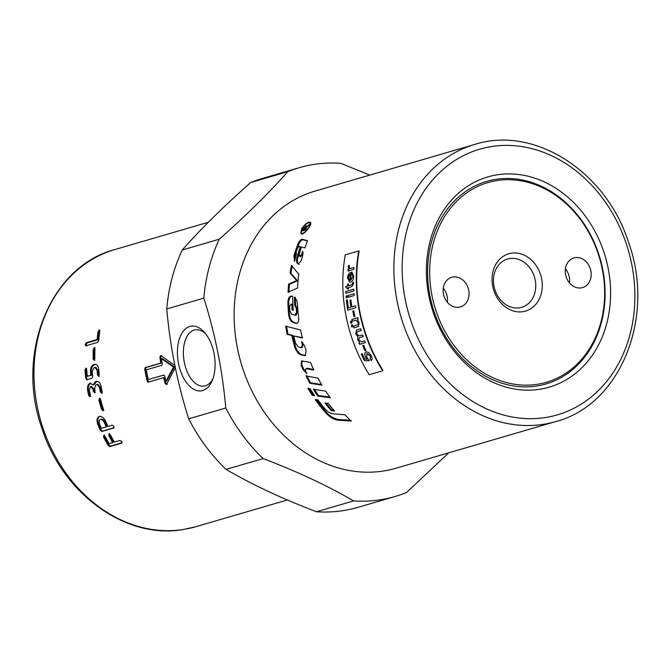 <?xml version="1.0" encoding="UTF-8"?>
<svg xmlns="http://www.w3.org/2000/svg" width="671" height="671" viewBox="0 0 671 671"><rect width="100%" height="100%" fill="white"/><g stroke="black" fill="none" stroke-linecap="round" stroke-linejoin="round"><path stroke-width="1.01" d="M286.517 326.081L287.96 334.166L292.631 335.315L295.483 346.63C297.001 351.168 299.283 353.885 302.327 354.758L305.64 355.395M302.562 342.353L303.191 344.592L302.076 347.452M287.96 334.166L287.146 334.292A144.366 119.237 -106.3 0 1 285.695 326.156L300.633 329.998A144.366 119.237 73.7 0 0 302.453 338.075L293.772 335.953L302.361 337.672M293.772 335.953A144.366 119.237 73.7 0 0 295.617 343.418L298.486 347.05L301.287 347.695L302.403 344.819A144.366 119.237 -106.3 0 1 301.531 341.715L304.575 345.791A144.366 119.237 73.7 0 0 306.119 350.681L305.28 355.596L301.556 355.051C298.511 354.162 296.221 351.428 294.695 346.857A144.366 119.237 -106.3 0 1 291.818 335.466L287.146 334.292M301.287 347.695L302.546 347.435M292.631 335.315L291.818 335.466M294.653 260.944L294.72 256.28L299.023 243.699C300.264 241.166 301.598 239.866 303.015 239.799L307.461 240.931M299.149 264.366C297.412 263.653 296.951 261.531 297.748 258.008L301.145 247.104L299.3 246.366L297.37 248.371A144.366 119.237 73.7 0 0 296.146 252.053L296.423 254.41A144.366 119.237 73.7 0 0 294.519 261.472L293.923 255.877A144.366 119.237 -106.3 0 1 298.26 243.212C299.501 240.663 300.834 239.354 302.26 239.287L307.561 240.671A144.366 119.237 73.7 0 0 304.944 247.893L301.505 246.962A144.366 119.237 73.7 0 0 299.291 253.831L299.769 256.49L301.64 254.435A144.366 119.237 -106.3 0 1 302.613 251.155L302.847 254.77A144.366 119.237 73.7 0 0 301.363 260.574L298.15 263.971M300.331 256.758L302.445 254.829L303.133 252.464M298.335 264.038C296.607 263.317 296.137 261.178 296.951 257.63A144.366 119.237 -106.3 0 1 300.365 246.651M316.351 399.706L327.003 412.959C330.862 416.917 334.946 419.107 339.258 419.543L350.43 420.205M315.211 399.555L317.995 399.916A144.366 119.237 73.7 0 0 325.058 409.008C327.624 411.851 330.358 413.453 333.269 413.831L344.802 414.77A144.366 119.237 73.7 0 0 351.344 421.036L338.771 420.272C334.443 419.836 330.342 417.622 326.458 413.638A144.366 119.237 -106.3 0 1 315.211 399.555M292.371 296.23C290.266 296.246 289.058 298.192 288.756 302.067L289.394 314.154C290.015 318.842 291.684 321.669 294.41 322.625L297.035 323.305M295.341 297.303L295.525 305.162L297.119 308.325L297.429 312.225L296.087 315.185L295.022 315.177L296.599 312.225A144.366 119.237 -106.3 0 1 296.288 308.299L294.686 305.12A144.366 119.237 -106.3 0 1 294.51 297.203C296.272 298.696 297.27 301.346 297.513 305.154A144.366 119.237 73.7 0 0 298.696 318.205C298.88 321.627 298.025 323.347 296.129 323.363L293.588 322.692C290.853 321.728 289.184 318.876 288.564 314.162A144.366 119.237 -106.3 0 1 287.926 301.984C288.22 298.083 289.427 296.129 291.533 296.112L292.774 296.465A144.366 119.237 73.7 0 0 293.235 310.329L292.145 310.027A144.366 119.237 -106.3 0 1 291.843 304.324L292.673 304.382L293.219 310.111M295.525 305.162L294.686 305.12M291.986 304.189L291.147 304.131L289.654 306.706A144.366 119.237 73.7 0 0 289.914 311.067L291.675 314.271L295.022 315.177M292.673 304.382L291.843 304.324M292.984 310.044L292.145 310.027M292.321 265.724L290.87 273.231L297.513 280.822L289.436 284.328L288.882 292.38M289.436 284.328L288.605 284.118L296.683 280.612L290.048 272.946A144.366 119.237 -106.3 0 1 291.508 265.389L298.821 274.254A144.366 119.237 73.7 0 0 297.505 288.077L288.052 292.229A144.366 119.237 -106.3 0 1 288.605 284.118M290.87 273.231L290.048 272.946M297.513 280.822L296.683 280.612M301.866 228.954L301.338 233.147C303.577 235.387 312.2 224.349 309.876 222.831C307.679 222.336 305.011 224.382 301.866 228.954M301.338 233.147L302.395 233.869M310.707 223.594L309.876 222.831M309.742 222.73L310.648 222.688M301.313 233.936L301.103 232.887M301.464 229.071C304.97 223.988 307.947 221.724 310.379 222.269C312.921 223.946 303.393 236.226 300.885 233.743L301.464 229.071M301.967 360.805L301.791 364.68L303.686 369.084L306.311 372.506M307.335 368.278L306.597 368.664C305.422 368.698 305.154 369.612 305.8 371.407A144.366 119.237 73.7 0 0 306.857 373.63L302.957 369.469A144.366 119.237 -106.3 0 1 301.044 365.032L301.564 360.897L310.522 362.499A144.366 119.237 73.7 0 0 313.869 370.048L305.984 368.74L307.335 368.278L313.592 369.461M306.731 375.55L310.539 382.764L321.56 384.517M309.851 383.242A144.366 119.237 -106.3 0 1 306.018 375.978L317.911 378.075A144.366 119.237 73.7 0 0 321.963 385.196L309.851 383.242L310.539 382.764M329.796 397.022L318.473 395.563L314.07 388.786M317.844 396.125A144.366 119.237 -106.3 0 1 313.416 389.306L325.703 391.118A144.366 119.237 73.7 0 0 330.342 397.76L317.844 396.125L318.473 395.563M333.906 410.191L331.81 409.998L326.173 403.187M324.99 403.053L328.278 403.43A144.366 119.237 73.7 0 0 334.603 410.979L331.264 410.669A144.366 119.237 -106.3 0 1 324.99 403.053M331.81 409.998L331.264 410.669M308.66 387.964L312.971 394.808L314.145 394.976M310.245 388.819A144.366 119.237 73.7 0 0 314.624 395.68L312.334 395.362A144.366 119.237 -106.3 0 1 307.989 388.467L310.245 388.819M312.971 394.808L312.334 395.362M304.986 230.153L304.34 229.625A144.366 119.237 -106.3 0 1 305.313 227.83L305.456 226.504L303.997 228.048A144.366 119.237 73.7 0 0 302.906 230.044L304.34 229.625M303.56 230.564L302.906 230.044M306.429 227.125L305.456 226.504M305.901 226.672L306.412 226.362M305.481 230.002L304.835 229.482L306.756 228.92A144.366 119.237 73.7 0 0 306.303 229.767L301.984 231.025A144.366 119.237 -106.3 0 1 303.502 228.215L306.379 225.682M306.915 226.756L309.381 224.24A144.366 119.237 73.7 0 0 308.786 225.263L305.355 228.509A144.366 119.237 73.7 0 0 304.835 229.482M306.337 227.243L306.613 226.504M306.471 226.11L305.951 225.657L306.119 227.058M383.762 470.975A144.366 119.237 -106.3 0 1 239.102 355.756A144.366 119.237 -106.3 0 1 315.043 191.084L474.791 144.416A144.366 119.237 73.7 0 0 398.851 309.088A144.366 119.237 73.7 0 0 543.51 424.307A144.366 119.237 73.7 0 0 555.756 421.564L396.007 468.232A144.366 119.237 -106.3 0 1 383.762 470.975M358.742 250.92L359.153 251.071A144.366 119.237 73.7 0 0 383.024 370.518L382.696 370.786A144.861 119.648 -106.3 0 1 358.742 250.92L345.271 254.854A144.861 119.648 73.7 0 0 369.226 374.72L382.696 370.786M203.825 298.125L166.744 308.954C170.107 346.739 177.429 383.367 188.702 418.838L225.783 408.002C222.42 370.224 215.106 333.596 203.825 298.125A171.248 141.438 -106.3 0 1 219.3 239.195C246.098 215.525 268.937 193.022 287.825 171.667A171.248 141.438 -106.3 0 1 299.107 167.733A171.248 141.438 -106.3 0 1 340.642 163.296L369.796 175.089M166.744 308.954A171.248 141.438 -106.3 0 1 182.218 250.031L219.3 239.195M287.825 171.667L250.744 182.495C223.946 206.165 201.099 228.677 182.218 250.031M250.744 182.495A171.248 141.438 -106.3 0 1 262.025 178.561L299.107 167.733M448.79 452.808L406.433 492.556A171.248 141.438 -106.3 0 1 395.152 496.49L358.071 507.318A171.248 141.438 -106.3 0 1 343.544 510.572A171.248 141.438 -106.3 0 1 316.536 511.755L353.617 500.918C327.414 485.645 297.245 471.528 263.133 458.57A171.248 141.438 -106.3 0 1 225.783 408.002M263.133 458.57L226.052 469.398C252.254 484.672 282.416 498.788 316.536 511.755M226.052 469.398A171.248 141.438 -106.3 0 1 188.702 418.838M495.71 179.367A105.54 87.171 -106.3 0 1 602.667 269.004A105.54 87.171 -106.3 0 1 536.993 385.984A105.54 87.171 -106.3 0 1 430.036 296.339A105.54 87.171 -106.3 0 1 495.71 179.367M497.085 174.837A109.516 90.459 -106.3 0 1 606.785 323.363A109.516 90.459 -106.3 0 1 451.642 347.93A109.516 90.459 -106.3 0 1 497.085 174.837M395.152 496.49A171.248 141.438 -106.3 0 1 380.625 499.744A171.248 141.438 -106.3 0 1 353.617 500.918M178.545 363.657A32.745 18.36 81 0 1 183.779 330.593A32.745 18.36 81 0 1 204.772 332.732A32.745 18.36 81 0 1 212.313 380.34A32.745 18.36 81 0 1 194.338 389.608A32.745 18.36 81 0 1 178.545 363.657M205.98 334.25A28.484 15.97 -99 0 0 195.295 329.788A28.484 15.97 -99 0 0 184.332 362.432A28.484 15.97 -99 0 0 204.202 386.068A28.484 15.97 -99 0 0 212.992 378.528M163.808 375.039L164.697 376.07A144.366 119.237 73.7 0 0 165.989 381.153L173.529 367.029L161.501 358.717A144.366 119.237 73.7 0 0 162.265 363.892L161.795 365.309L146.303 369.83A144.366 119.237 73.7 0 0 148.249 379.576L163.774 375.047M106.203 426.932L106.932 426.546A143.368 118.415 -106.3 0 1 105.196 422.52C104.064 420.071 102.713 418.956 101.145 419.174L100.39 419.501C98.998 420.147 98.738 421.749 99.627 424.282A144.366 119.237 73.7 0 0 101.371 428.341L106.203 426.932A144.366 119.237 -106.3 0 1 104.45 422.873C103.309 420.415 101.958 419.283 100.39 419.501L100.784 419.325M85.955 345.817L85.234 344.517L86.224 342.722L97.119 339.534A144.366 119.237 -106.3 0 1 98.067 331.801L99.149 330.031L99.786 331.306A144.366 119.237 73.7 0 0 98.704 340.583L97.706 342.386L85.628 345.833M94.728 347.704L94.166 347.603L94.963 348.912A144.366 119.237 73.7 0 0 94.846 358.389L94.015 360.193L93.126 358.893A144.366 119.237 -106.3 0 1 93.244 349.415L94.494 347.578M86.819 379.702L85.771 378.377A144.366 119.237 -106.3 0 1 84.999 370.073L85.754 368.245L86.718 369.57A144.366 119.237 73.7 0 0 87.314 376.297L90.828 375.265A144.366 119.237 -106.3 0 1 90.51 372.086C90.409 368.169 91.415 365.729 93.529 364.756L94.837 364.37C96.959 364.127 98.26 365.896 98.763 369.679A144.366 119.237 73.7 0 0 99.249 374.435L98.578 376.272L97.53 374.938A144.366 119.237 -106.3 0 1 97.043 370.199L95.03 367.532L93.722 367.918L92.229 371.608A144.366 119.237 73.7 0 0 92.724 376.347L92.053 378.176L86.634 379.736M87.314 376.297L91.659 375.24L91.34 372.086C91.248 368.194 92.254 365.77 94.359 364.798L95.534 364.286M96.205 367.507L95.03 367.532M94.544 392.77L93.361 391.453A144.366 119.237 -106.3 0 1 92.892 389.079L90.551 386.437L89.377 390.111A144.366 119.237 73.7 0 0 90.35 394.85L89.839 396.662L88.631 395.353A144.366 119.237 -106.3 0 1 87.658 390.614C87.171 386.714 87.968 384.273 90.04 383.292L93.043 384.902L95.265 381.757L96.582 381.38C98.738 381.128 100.256 382.889 101.145 386.672A144.366 119.237 73.7 0 0 102.118 391.411L101.598 393.223L100.398 391.914A144.366 119.237 -106.3 0 1 99.425 387.175L97.094 384.525L95.777 384.911L94.611 388.576A144.366 119.237 73.7 0 0 95.081 390.95L94.452 392.787M95.357 392.619L94.175 391.319L93.705 388.962L91.566 386.295L90.551 386.437M90.644 396.494L89.444 395.194L88.48 390.488C87.993 386.622 88.79 384.198 90.862 383.216L90.493 383.2M93.043 384.902L93.865 384.81L97.001 381.296M102.411 393.063L101.204 391.763L100.239 387.058L98.109 384.391L97.094 384.525M99.459 398.415L100.642 399.731A144.366 119.237 73.7 0 0 103.384 409L103.015 410.753L101.665 409.503A144.366 119.237 -106.3 0 1 98.922 400.235L99.417 398.423M175.383 367.591L166.542 384.408L165.225 383.686A144.366 119.237 -106.3 0 1 163.64 377.672L148.132 382.202M148.157 382.193L147.192 381.187A144.366 119.237 -106.3 0 1 144.751 369L145.23 367.582L160.721 363.061A144.366 119.237 -106.3 0 1 159.883 356.922L160.788 355.58L174.972 365.51M121.677 441.552L121.619 443.162L109.851 446.601L108.199 445.494A144.366 119.237 -106.3 0 1 103.602 437.106L103.745 435.437L105.322 436.603A144.366 119.237 73.7 0 0 109.13 443.623L112.636 442.6A144.366 119.237 -106.3 0 1 108.836 435.571L108.97 433.911L110.556 435.076A144.366 119.237 73.7 0 0 114.355 442.097L120.025 440.436L121.677 441.552M101.833 431.495L100.314 430.296A144.366 119.237 -106.3 0 1 97.907 424.785C96.414 420.407 96.867 417.647 99.266 416.506C101.933 416.02 104.24 417.983 106.169 422.369A144.366 119.237 73.7 0 0 107.922 426.429L112.275 425.162L113.793 426.353L113.592 428.056L101.833 431.495L102.554 431.092L101.036 429.901L98.654 424.433C97.169 420.08 97.63 417.337 100.029 416.196M114.322 427.653L102.554 431.092M122.29 442.659L110.522 446.098L108.87 444.99L104.307 436.662L104.45 435.009M109.683 433.474L109.541 435.135L113.315 442.105L112.636 442.6M161.619 355.546L160.713 356.888L161.543 362.977L146.06 367.507L145.573 368.916L147.997 381.011L148.954 382.017M161.543 362.977L160.721 363.061M163.64 377.672L164.445 377.488L166.022 383.468L167.339 384.181M165.989 381.153L166.785 380.943L174.343 366.903L162.332 358.666L161.501 358.717M148.249 379.576L163.984 375.055M174.343 366.903L173.529 367.029M103.787 410.476L102.445 409.235L99.719 400.033L100.172 398.247M87.649 379.66L86.601 378.343L85.838 370.09L86.584 368.278M91.659 375.24L90.828 375.265M99.409 376.221L98.36 374.904L97.874 370.199L95.869 367.549M94.854 360.268L93.965 358.977L94.083 349.557L95.005 347.763M86.794 346.001L86.064 344.718L87.062 342.931L97.958 339.744L97.119 339.534M97.958 339.744L98.889 332.07L99.971 330.308M432.065 295.911A104.047 85.93 -106.3 0 1 496.808 180.591A104.047 85.93 -106.3 0 1 602.256 268.962A104.047 85.93 -106.3 0 1 537.513 384.282A104.047 85.93 -106.3 0 1 432.065 295.911M492.732 286.307A29.868 24.668 -106.3 0 1 524.311 255.181A29.868 24.668 -106.3 0 1 534.435 305.825A29.868 24.668 -106.3 0 1 492.732 286.307M459.107 307.217A15.433 12.749 -106.3 0 1 443.64 294.896A15.433 12.749 -106.3 0 1 451.759 277.299A15.433 12.749 -106.3 0 1 468.324 288.538A15.433 12.749 -106.3 0 1 460.415 306.924A15.433 12.749 -106.3 0 1 459.107 307.217M575.215 257.656A15.433 12.749 -106.3 0 1 590.673 269.977A15.433 12.749 -106.3 0 1 582.562 287.582A15.433 12.749 -106.3 0 1 565.997 276.343A15.433 12.749 -106.3 0 1 573.906 257.949A15.433 12.749 -106.3 0 1 575.215 257.656M569.503 282.927A15.433 12.749 73.7 0 0 565.41 268.895M447.364 302.277A15.433 12.749 73.7 0 0 443.263 288.245M494.032 286.442A25.154 20.776 73.7 0 0 521.661 307.326A25.154 20.776 73.7 0 0 534.552 277.358A25.154 20.776 73.7 0 0 507.553 259.04A25.154 20.776 73.7 0 0 494.032 286.442M348.383 277.811L350.027 280.335A144.861 119.648 -106.3 0 1 350.161 274.414L349.021 275.42L348.383 277.811M349.692 280.352L350.111 280.344A144.768 119.564 -106.3 0 1 350.237 274.431L350.161 274.414M352.871 276.41L351.755 273.969L351.965 272.082L353.684 276.175C353.592 279.43 352.577 281.409 350.648 282.114L349.658 282.223L347.57 278.062C347.712 275.035 348.786 273.139 350.79 272.367L351.059 272.3A144.861 119.648 73.7 0 0 350.841 280.201L352.954 276.427L351.839 273.986L352.049 272.099M352.703 283.464L352.644 282.692L353.525 282.181L353.634 283.523L351.914 286.551L348.543 287.532A144.861 119.648 73.7 0 0 348.593 288.865L347.821 289.092A144.861 119.648 -106.3 0 1 347.771 287.758L346.32 288.178L345.666 286.551L347.712 285.955A144.861 119.648 -106.3 0 1 347.679 284.152L348.442 283.925A144.861 119.648 73.7 0 0 348.484 285.729L351.914 284.722L352.728 282.701L353.609 282.189M353.768 289.176A144.861 119.648 73.7 0 0 353.877 290.988L345.8 293.344A144.861 119.648 -106.3 0 1 345.691 291.541L353.768 289.176M347.142 295.726A144.861 119.648 73.7 0 0 347.301 297.53L346.161 297.865A144.861 119.648 -106.3 0 1 346.001 296.054L347.142 295.726M354.078 293.697A144.861 119.648 73.7 0 0 354.238 295.508L348.383 297.219A144.861 119.648 -106.3 0 1 348.224 295.408L354.078 293.697M355.513 305.808A144.861 119.648 73.7 0 0 355.823 307.763L347.737 310.119A144.861 119.648 -106.3 0 1 346.387 300.18L347.343 299.903A144.861 119.648 73.7 0 0 348.383 307.897L350.883 307.167A144.861 119.648 -106.3 0 1 349.96 300.247L350.916 299.971A144.861 119.648 73.7 0 0 351.839 306.882L355.513 305.808M353.793 310.782A144.861 119.648 73.7 0 0 354.884 316.318L353.885 316.603A144.861 119.648 -106.3 0 1 352.795 311.076L353.793 310.782M352.443 324.814A144.861 119.648 73.7 0 0 352.929 326.66L351.797 326.995A144.861 119.648 -106.3 0 1 351.31 325.141L352.443 324.814M351.529 321.124A144.861 119.648 73.7 0 0 351.973 322.986L350.849 323.313A144.861 119.648 -106.3 0 1 350.405 321.451L351.529 321.124M357.769 317.702A144.861 119.648 73.7 0 0 358.138 319.304L357.274 319.555L359.086 322.592L358.574 326.467L354.053 327.909A144.861 119.648 -106.3 0 1 353.575 326.14L357.836 324.781L358.138 322.483L355.722 320.218L352.325 321.199A144.861 119.648 -106.3 0 1 351.914 319.413L357.769 317.702M363.246 336.574L359.371 337.714L358.683 339.912L361.703 341.807L364.739 340.918A144.861 119.648 73.7 0 0 365.393 342.629L359.53 344.34A144.861 119.648 -106.3 0 1 358.943 342.814L359.773 342.571L357.685 339.778L357.71 336.59L355.638 333.705L356.62 329.939L360.646 328.756A144.861 119.648 73.7 0 0 361.174 330.509L357.417 331.617L356.628 333.848L359.178 335.861L362.575 334.871A144.861 119.648 73.7 0 0 363.17 336.599L359.27 337.748M363.707 345.221A144.861 119.648 73.7 0 0 365.896 350.405L364.898 350.698A144.861 119.648 -106.3 0 1 362.709 345.515L363.707 345.221M371.315 360.386L370.216 358.792L370.476 355.798L367.146 353.542L366.601 356.98L369.243 360.721L364.437 360.654A144.861 119.648 -106.3 0 1 361.233 354.011L362.181 353.734A144.861 119.648 73.7 0 0 364.73 359.077L367.255 359.161L365.51 356.796C364.403 354.204 364.621 352.552 366.173 351.847L368.564 352.359L371.214 355.596C372.397 358.138 372.355 359.782 371.105 360.512L370.14 358.842L370.4 355.84L366.794 353.692M349.776 268.509L353.978 267.57A144.861 119.648 73.7 0 0 353.852 269.348L347.997 271.059A144.861 119.648 -106.3 0 1 348.106 269.457L348.995 269.197L348.165 267.226L348.652 265.322L349.516 265.666L349.18 267.024L349.776 268.509L354.062 267.586M349.7 282.223L347.653 278.079C347.796 275.051 348.87 273.156 350.874 272.384L351.143 272.317M352.954 276.427L350.841 280.201M347.905 289.1L347.771 287.758M346.404 288.186L345.666 286.551M345.75 286.559L347.712 285.955M347.796 285.963L347.679 284.152M347.763 284.16L348.526 283.934M352.787 283.472L351.998 284.73L348.484 285.729M345.884 293.353L345.691 291.541M345.775 291.541L353.852 289.184M346.244 297.865L346.001 296.054M346.085 296.054L347.226 295.726M348.467 297.219L348.224 295.408M348.308 295.408L354.162 293.697M347.821 310.111L346.387 300.18M346.471 300.18L347.427 299.903M350.883 307.167L348.383 307.897M350.967 307.159L349.96 300.247M350.044 300.247L351 299.971M355.596 305.808L351.839 306.882M353.961 316.595L352.795 311.076M352.879 311.067L353.877 310.774M351.881 326.97L351.31 325.141M351.394 325.125L352.518 324.798M350.933 323.296L350.405 321.451M350.48 321.434L351.612 321.107M354.137 327.884L353.575 326.14M353.651 326.123L357.911 324.756L358.222 322.466L355.756 320.21M352.401 321.183L351.914 319.413M351.99 319.396L357.853 317.685M365.469 342.596L359.53 344.34M359.606 344.307L359.019 342.78M357.71 336.59L357.76 339.744L359.773 342.571M357.786 336.557L355.722 333.68L356.67 329.922M361.258 330.493L357.417 331.617M365.972 350.371L364.898 350.698M364.974 350.656L362.785 345.473M369.318 360.671L364.437 360.654M364.512 360.612L361.308 353.969M366.249 351.805C364.697 352.51 364.47 354.162 365.586 356.754L367.255 359.161M348.081 271.076L348.106 269.457M348.19 269.474L348.995 269.197M349.079 269.214L348.249 267.243L348.735 265.339M305.12 355.362L304.349 355.655M302.327 354.758L301.556 355.051M303.191 344.592L302.403 344.819M295.483 346.63L294.695 346.857M303.015 239.799L302.26 239.287M299.023 243.699L298.26 243.212M294.72 256.28L293.923 255.877M297.748 258.008L296.951 257.63M302.445 254.829L301.64 254.435M300.625 256.884L299.82 256.498M327.003 412.959L326.458 413.638M339.258 419.543L338.771 420.272M294.41 322.625L293.588 322.692M297.119 308.325L296.288 308.299M297.429 312.225L296.599 312.225M288.756 302.067L287.926 301.984M289.394 314.154L288.564 314.162M303.686 369.084L302.957 369.469M301.791 364.68L301.044 365.032M545.573 417.513A138.394 114.305 -106.3 0 1 406.945 229.834A138.394 114.305 -106.3 0 1 602.994 198.784A138.394 114.305 -106.3 0 1 545.573 417.513M183.611 529.444A144.366 119.237 -106.3 0 1 38.943 414.233A144.366 119.237 -106.3 0 1 114.892 249.553C49.872 266.379 14.879 354.38 42.164 428.979C63.141 494.309 126.333 539.836 183.376 529.503L195.857 526.701A144.366 119.237 -106.3 0 1 183.611 529.444M98.654 424.433L97.907 424.785M101.036 429.901L100.314 430.296M105.196 422.52L104.45 422.873M110.522 446.098L109.851 446.601M108.87 444.99L108.199 445.494M104.307 436.662L103.602 437.106M109.541 435.135L108.836 435.571M147.997 381.011L147.192 381.187M145.573 368.916L144.751 369M146.06 367.507L145.23 367.582M160.713 356.888L159.883 356.922M166.022 383.468L165.225 383.686M102.445 409.235L101.665 409.503M99.719 400.033L98.922 400.235M94.175 391.319L93.361 391.453M93.705 388.962L92.892 389.079M89.444 395.194L88.631 395.353M88.48 390.488L87.658 390.614M96.096 381.682L95.265 381.757M101.204 391.763L100.398 391.914M100.239 387.058L99.425 387.175M86.601 378.343L85.771 378.377M85.838 370.09L84.999 370.073M91.34 372.086L90.51 372.086M94.359 364.798L93.529 364.756M98.36 374.904L97.53 374.938M97.874 370.199L97.043 370.199M93.965 358.977L93.126 358.893M94.083 349.557L93.244 349.415M87.062 342.931L86.224 342.722M98.889 332.07L98.067 331.801M555.756 421.564C620.776 404.73 655.76 316.737 628.475 242.139C606.089 171.558 534.334 125.284 474.791 144.416M208.379 222.244L114.892 249.553M287.381 499.962L195.857 526.701"/></g></svg>
